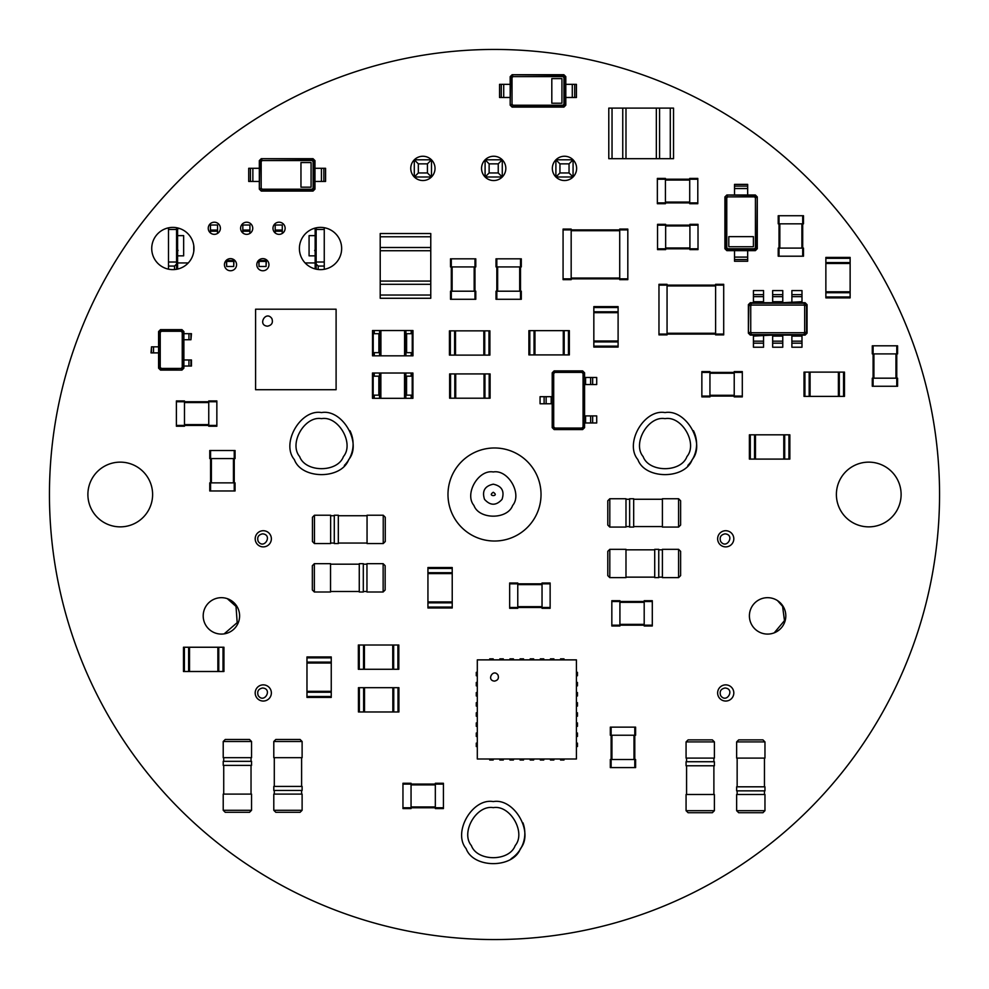 <?xml version="1.0" encoding="UTF-8"?>
<svg xmlns="http://www.w3.org/2000/svg" width="989" height="989" viewBox="0 0 989 989"><rect width="100%" height="100%" fill="white"/><g stroke="black" fill="none" stroke-linecap="round" stroke-linejoin="round"><path stroke-width="1.48" d="M496.824 299.284L521.302 299.284L521.302 291.199L496.021 291.199L496.021 299.284L496.824 299.284L496.824 258.821L521.302 258.821L521.302 266.919L496.021 266.919L496.021 258.821L496.824 258.821M520.498 299.284L520.498 258.821M629.634 498.753L629.634 527.075L633.677 527.075L633.677 498.753L629.634 498.753M678.59 527.075L662.407 527.075L662.407 498.753L678.59 498.753L680.617 500.768L680.617 525.048L678.59 527.075L678.59 498.753M609.805 527.075L625.988 527.075L625.988 498.753L609.805 498.753L607.79 500.768L607.79 525.048L609.805 527.075L609.805 498.753M750.305 434.826L789.852 434.826L789.852 459.094L749.39 459.094L749.39 434.826L750.305 434.826L750.305 459.094M783.783 434.826L783.783 459.094M755.46 434.826L755.46 459.094M373.174 398.307L373.174 373.026L372.47 373.026L372.47 398.307L374.238 398.307L374.238 395.143L379.541 395.143L379.541 398.307L412.215 398.307L412.215 373.026L412.92 373.026L412.92 398.307L412.215 398.307M373.174 373.026L379.541 373.026L379.541 395.143M379.541 373.026L380.864 373.026L380.864 398.307M374.238 398.307L379.541 398.307M380.864 373.026L404.526 373.026L404.526 398.307M404.526 373.026L405.849 373.026L405.849 398.307M374.238 373.026L374.238 376.179L379.541 376.179M405.849 373.026L412.215 373.026M405.849 395.143L406.553 395.143L406.553 376.179L411.152 376.179L411.152 373.026M405.849 376.179L406.553 376.179M411.152 398.307L411.152 395.143L406.553 395.143M657.549 225.146L657.549 249.624L665.646 249.624L665.646 224.33L657.549 224.33L657.549 225.146L698.011 225.146L698.011 249.624L689.914 249.624L689.914 224.33L698.011 224.33L698.011 225.146M657.549 248.808L698.011 248.808M227.285 598.642L236.012 606.43L237.187 622.637L224.144 633.875M777.502 600.595L782.583 606.306L784.475 620.622L774.251 632.824M493.288 492.275C500.113 496.676 486.452 496.676 493.288 492.275M493.288 484.19C484.771 486.019 481.853 491.076 484.523 499.358C490.359 505.812 496.206 505.812 502.041 499.358C504.711 491.076 501.794 486.019 493.288 484.19M725.024 533.85C720.771 534.765 719.312 537.299 720.647 541.44C726.594 550.094 735.495 534.678 725.024 533.85M262.579 533.85C258.327 534.765 256.868 537.299 258.203 541.44C264.15 550.094 273.051 534.678 262.579 533.85M725.024 687.998C720.771 688.913 719.312 691.447 720.647 695.588C726.594 704.242 735.495 688.826 725.024 687.998M262.579 687.998C258.327 688.913 256.868 691.447 258.203 695.588C264.15 704.242 273.051 688.826 262.579 687.998M493.288 801.585C472.359 797.826 452.406 832.379 466.128 848.624C473.335 868.626 513.242 868.626 520.437 848.624C534.159 832.379 514.206 797.826 493.288 801.585M321.536 412.574C300.607 408.816 280.653 443.369 294.376 459.613C301.583 479.616 341.489 479.616 348.684 459.613C362.419 443.369 342.466 408.816 321.536 412.574M665.028 412.574C644.111 408.816 624.158 443.369 637.88 459.613C645.075 479.616 684.981 479.616 692.189 459.613C705.911 443.369 685.958 408.816 665.028 412.574M493.288 471.963C478.379 469.281 464.162 493.907 473.941 505.478C479.072 519.72 507.493 519.72 512.636 505.478C522.402 493.907 508.198 469.281 493.288 471.963M742.306 396.082L742.306 371.604L734.221 371.604L734.221 396.898L742.306 396.898L742.306 396.082L701.856 396.082L701.856 371.604L709.941 371.604L709.941 396.898L701.856 396.898L701.856 396.082M742.306 372.42L701.856 372.42M611.832 601.51L611.832 625.988L619.918 625.988L619.918 600.706L611.832 600.706L611.832 601.51L652.295 601.51L652.295 625.988L644.198 625.988L644.198 600.706L652.295 600.706L652.295 601.51M611.832 625.184L652.295 625.184M450.551 373.929L490.099 373.929L490.099 398.208L449.636 398.208L449.636 373.929L450.551 373.929L450.551 398.208M484.029 373.929L484.029 398.208M455.706 373.929L455.706 398.208M657.351 179.219L657.351 203.697L665.436 203.697L665.436 178.416L657.351 178.416L657.351 179.219L697.801 179.219L697.801 203.697L689.716 203.697L689.716 178.416L697.801 178.416L697.801 179.219M657.351 202.893L697.801 202.893M427.94 607.073L427.94 567.525L452.22 567.525L452.22 607.988L427.94 607.988L427.94 607.073L452.22 607.073M427.94 573.595L452.22 573.595M427.94 601.918L452.22 601.918M593.833 346.162L593.833 306.615L618.1 306.615L618.1 347.077L593.833 347.077L593.833 346.162L618.1 346.162M593.833 312.685L618.1 312.685M593.833 341.007L618.1 341.007M234.245 450.502L209.767 450.502L209.767 458.587L235.061 458.587L235.061 450.502L234.245 450.502L234.245 490.964L209.767 490.964L209.767 482.867L235.061 482.867L235.061 490.964L234.245 490.964M210.583 450.502L210.583 490.964M223.02 671.506L183.472 671.506L183.472 647.239L223.934 647.239L223.934 671.506L223.02 671.506L223.02 647.239M189.542 671.506L189.542 647.239M217.864 671.506L217.864 647.239M779.023 256.2L803.501 256.2L803.501 248.103L778.219 248.103L778.219 256.2L779.023 256.2L779.023 215.738L803.501 215.738L803.501 223.823L778.219 223.823L778.219 215.738L779.023 215.738M802.697 256.2L802.697 215.738M896.763 345.816L872.286 345.816L872.286 353.901L897.579 353.901L897.579 345.816L896.763 345.816L896.763 386.266L872.286 386.266L872.286 378.181L897.579 378.181L897.579 386.266L896.763 386.266M873.102 345.816L873.102 386.266M723.701 334.084L723.701 284.313L715.603 284.313L715.603 334.888L723.701 334.888L723.701 334.084L658.971 334.084L658.971 284.313L667.056 284.313L667.056 334.888L658.971 334.888L658.971 334.084M723.701 285.129L658.971 285.129M825.864 296.96L825.864 257.412L850.132 257.412L850.132 297.874L825.864 297.874L825.864 296.96L850.132 296.96M825.864 263.482L850.132 263.482M825.864 291.804L850.132 291.804M443.418 807.753L443.418 783.276L435.333 783.276L435.333 808.569L443.418 808.569L443.418 807.753L402.956 807.753L402.956 783.276L411.053 783.276L411.053 808.569L402.956 808.569L402.956 807.753M443.418 784.092L402.956 784.092M181.951 370.084L160.515 370.084L158.586 368.168L158.586 331.55L160.515 329.634L181.951 329.634L183.88 331.55L183.88 368.168L181.951 370.084L160.762 369.577L159.093 367.908L159.093 331.81L160.762 330.141L181.704 330.141L183.373 331.81L183.373 367.908L181.704 369.577L181.135 368.44L161.331 368.44L160.23 367.339L160.23 332.378L161.331 331.278L181.135 331.278L182.236 332.378L182.236 367.339L181.135 368.44M160.515 370.084L161.331 368.44M158.586 368.168L160.23 367.339M183.88 368.168L182.236 367.339M151.502 352.888L151.502 346.83L151.008 352.888L158.586 352.888M151.502 346.83L158.586 346.83M158.586 331.55L160.23 332.378M160.515 329.634L161.331 331.278M181.951 329.634L181.135 331.278M183.88 331.55L182.236 332.378M190.951 333.676L190.951 339.746L191.458 333.676L183.88 333.676M183.88 359.971L191.458 359.971L191.458 366.041L183.88 366.041M190.951 339.746L183.88 339.746M153.53 352.888L153.53 346.83M188.936 333.676L188.936 339.746M188.936 359.971L188.936 366.041M611.128 767.6L635.606 767.6L635.606 759.503L610.312 759.503L610.312 767.6L611.128 767.6L611.128 727.138L635.606 727.138L635.606 735.235L610.312 735.235L610.312 727.138L611.128 727.138M634.79 767.6L634.79 727.138M658.761 577.638L658.761 549.328L654.718 549.328L654.718 577.638L658.761 577.638M609.805 549.328L625.988 549.328L625.988 577.638L609.805 577.638L607.79 575.623L607.79 551.343L609.805 549.328L609.805 577.638M678.59 549.328L662.407 549.328L662.407 577.638L678.59 577.638L680.617 575.623L680.617 551.343L678.59 549.328L678.59 577.638M451.305 299.284L475.783 299.284L475.783 291.199L450.502 291.199L450.502 299.284L451.305 299.284L451.305 258.821L475.783 258.821L475.783 266.919L450.502 266.919L450.502 258.821L451.305 258.821M474.98 299.284L474.98 258.821M612.03 108.11L673.534 108.11L673.534 158.685L608.791 158.685L608.791 108.11L612.03 108.11L612.03 158.685M656.337 108.11L656.337 158.685M625.988 108.11L625.988 158.685M334.282 515.232L334.282 543.554L338.325 543.554L338.325 515.232L334.282 515.232M383.238 543.554L367.055 543.554L367.055 515.232L383.238 515.232L385.265 517.259L385.265 541.539L383.238 543.554L383.238 515.232M314.453 543.554L330.635 543.554L330.635 515.232L314.453 515.232L312.437 517.259L312.437 541.539L314.453 543.554L314.453 515.232M748.376 333.169L748.376 304.649L750.305 302.721L753.433 302.721L753.433 301.707L763.557 301.707L763.557 302.721L772.656 302.721L772.656 301.707L782.769 301.707L782.769 302.721L801.992 301.707L801.992 302.721L805.12 302.721L807.049 304.649L807.049 333.169L805.12 335.086L801.992 335.086L801.992 336.099L791.88 336.099L791.88 335.086L782.769 335.086L782.769 336.099L772.656 336.099L772.656 335.086L753.433 336.099L753.433 335.086L750.305 335.086L748.376 333.169L748.883 304.896L750.552 303.227L804.873 303.227L806.542 304.896L806.542 332.922L804.873 334.591L750.552 334.591L748.883 332.922L750.738 331.995L750.738 305.824L751.479 305.082L803.946 305.082L804.687 305.824L804.687 331.995L803.946 332.737L751.479 332.737L750.738 331.995M748.376 304.649L750.738 305.824M750.305 302.721L751.479 305.082M750.305 335.086L751.479 332.737M753.433 294.635L763.557 294.635L763.557 290.581L753.433 290.581L753.433 301.707M791.88 301.707L791.88 290.581L801.992 290.581L801.992 301.707M805.12 302.721L803.946 305.082M763.557 294.635L763.557 301.707M772.656 294.635L782.769 294.635L782.769 290.581L772.656 290.581L772.656 301.707M782.769 294.635L782.769 301.707M807.049 304.649L804.687 305.824M807.049 333.169L804.687 331.995M805.12 335.086L803.946 332.737M801.992 343.183L791.88 343.183L791.88 347.226L801.992 347.226L801.992 336.099M763.557 336.099L763.557 347.226L753.433 347.226L753.433 336.099M791.88 343.183L791.88 336.099M782.769 343.183L772.656 343.183L772.656 347.226L782.769 347.226L782.769 336.099M772.656 343.183L772.656 336.099M753.433 296.651L763.557 296.651M791.88 296.651L801.992 296.651M772.656 296.651L782.769 296.651M801.992 341.156L791.88 341.156M763.557 341.156L753.433 341.156M782.769 341.156L772.656 341.156M250.427 181.444L250.427 168.303L248.709 168.303L248.709 181.444L259.328 181.444L259.328 160.614L261.183 161.541L262.184 160.552L312.116 160.552L313.105 161.541L313.105 188.207L312.116 189.196L262.184 189.196L261.183 188.207L261.183 161.541M250.427 168.303L259.328 168.303M259.328 160.614L261.257 158.685L313.043 158.685L314.959 160.614L314.959 168.303L325.579 168.303L325.579 181.444L314.959 181.444L314.959 189.134L313.043 191.062L261.257 191.062L259.328 189.134L259.328 181.444M252.863 181.444L252.863 168.303M259.328 189.134L259.835 160.861L261.504 159.192L262.184 160.552M261.257 191.062L259.835 188.887L261.183 188.207M261.257 158.685L312.784 159.192L314.453 160.861L314.453 188.887L312.784 190.556L261.504 190.556L262.184 189.196M313.043 191.062L312.116 189.196M300.965 162.567L311.078 162.567L311.078 187.181L300.965 187.181L300.965 162.567M313.043 158.685L312.116 160.552M314.959 160.614L313.105 161.541M314.959 189.134L313.105 188.207M321.437 168.303L321.437 181.444M216.851 425.418L216.851 400.941L208.753 400.941L208.753 426.222L216.851 426.222L216.851 425.418L176.388 425.418L176.388 400.941L184.486 400.941L184.486 426.222L176.388 426.222L176.388 425.418M216.851 401.744L176.388 401.744M736.644 790.866L764.967 790.866L764.967 786.811L736.644 786.811L736.644 790.866M764.967 741.911L764.967 758.093L736.644 758.093L736.644 741.911L738.672 739.883L762.952 739.883L764.967 741.911L736.644 741.911M764.967 810.683L764.967 794.501L736.644 794.501L736.644 810.683L738.672 812.711L762.952 812.711L764.967 810.683L736.644 810.683M251.54 761.332L223.217 761.332L223.217 765.375L251.54 765.375L251.54 761.332M223.217 810.288L223.217 794.105L251.54 794.105L251.54 810.288L249.525 812.303L225.245 812.303L223.217 810.288L251.54 810.288M223.217 741.503L223.217 757.685L251.54 757.685L251.54 741.503L249.525 739.475L225.245 739.475L223.217 741.503L251.54 741.503M450.354 330.845L489.901 330.845L489.901 355.113L449.439 355.113L449.439 330.845L450.354 330.845L450.354 355.113M483.831 330.845L483.831 355.113M455.509 330.845L455.509 355.113M430.771 236.779L430.771 298.27L380.209 298.27L380.209 233.54L430.771 233.54L430.771 236.779L380.209 236.779M430.771 281.074L380.209 281.074M430.771 250.736L380.209 250.736M359.267 645.013L398.814 645.013L398.814 669.281L358.352 669.281L358.352 645.013L359.267 645.013L359.267 669.281M392.744 645.013L392.744 669.281M364.422 645.013L364.422 669.281M582.645 429.56L554.124 429.56L552.208 427.644L552.208 403.772L551.194 403.772L551.194 396.688L552.208 396.688L552.208 372.816L554.124 370.9L582.645 370.9L584.573 372.816L584.573 377.477L585.587 377.477L585.587 384.548L584.573 384.548L584.573 415.912L585.587 415.912L585.587 422.983L584.573 422.983L584.573 427.644L582.645 429.56L554.384 429.053L552.715 427.384L552.715 373.076L554.384 371.407L582.397 371.407L584.066 373.076L584.066 427.384L582.397 429.053L581.903 428.064L554.878 428.064L553.704 426.889L553.704 373.57L554.878 372.396L581.903 372.396L583.077 373.57L583.077 426.889L581.903 428.064M554.124 429.56L554.878 428.064M552.208 427.644L553.704 426.889M584.573 427.644L583.077 426.889M544.111 403.772L544.111 396.688L540.068 396.688L540.068 403.772L551.194 403.772M544.111 396.688L551.194 396.688M552.208 372.816L553.704 373.57M554.124 370.9L554.878 372.396M582.645 370.9L581.903 372.396M584.573 372.816L583.077 373.57M592.658 377.477L592.658 384.548L596.713 384.548L596.713 377.477L585.587 377.477M585.587 415.912L596.713 415.912L596.713 422.983L585.587 422.983M592.658 384.548L585.587 384.548M546.138 403.772L546.138 396.688M590.643 377.477L590.643 384.548M590.643 415.912L590.643 422.983M568.44 354.915L528.892 354.915L528.892 330.635L569.355 330.635L569.355 354.915L568.44 354.915L568.44 330.635M534.962 354.915L534.962 330.635M563.285 354.915L563.285 330.635M627.817 278.849L627.817 229.089L619.72 229.089L619.72 279.664L627.817 279.664L627.817 278.849L563.075 278.849L563.075 229.089L571.172 229.089L571.172 279.664L563.075 279.664L563.075 278.849M627.817 229.893L563.075 229.893M363.309 592.003L363.309 563.681L359.267 563.681L359.267 592.003L363.309 592.003M314.354 563.681L330.536 563.681L330.536 592.003L314.354 592.003L312.339 589.988L312.339 565.708L314.354 563.681L314.354 592.003M383.139 563.681L366.956 563.681L366.956 592.003L383.139 592.003L385.154 589.988L385.154 565.708L383.139 563.681L383.139 592.003M734.518 186.105L747.672 186.105L747.672 184.387L734.518 184.387L734.518 195.006L755.361 195.006L754.434 196.86L755.423 197.849L755.423 247.782L754.434 248.771L727.768 248.771L726.767 247.782L726.767 197.849L727.768 196.86L754.434 196.86M747.672 186.105L747.672 195.006M755.361 195.006L757.277 196.922L757.277 248.709L755.361 250.637L747.672 250.637L747.672 261.257L734.518 261.257L734.518 250.637L726.841 250.637L724.912 248.709L724.912 196.922L726.841 195.006L734.518 195.006M734.518 188.528L747.672 188.528M726.841 195.006L755.101 195.513L756.77 197.182L755.423 197.849M724.912 196.922L727.088 195.513L727.768 196.86M757.277 196.922L756.77 248.462L755.101 250.13L727.088 250.13L725.419 248.462L725.419 197.182L726.767 197.849M724.912 248.709L726.767 247.782M753.408 236.643L753.408 246.756L728.794 246.756L728.794 236.643L753.408 236.643M757.277 248.709L755.423 247.782M755.361 250.637L754.434 248.771M726.841 250.637L727.768 248.771M747.672 257.103L734.518 257.103M255.595 331.748L255.595 336.816M255.595 309.198L255.595 389.715L336.099 389.715L336.099 309.198L255.595 309.198M273.088 309.198L268.031 309.198M255.595 321.635L255.595 326.691M283.2 309.198L278.144 309.198M293.313 309.198L288.256 309.198M255.595 341.873L255.595 346.929M303.438 309.198L298.369 309.198M255.595 351.985L255.595 357.041M313.55 309.198L308.494 309.198M255.595 362.098L255.595 367.154M323.663 309.198L318.606 309.198M255.595 372.21L255.595 377.266M336.099 326.691L336.099 321.635M268.031 389.715L273.088 389.715M336.099 336.816L336.099 331.748M278.144 389.715L283.2 389.715M336.099 346.929L336.099 341.873M288.256 389.715L293.313 389.715M336.099 357.041L336.099 351.985M298.369 389.715L303.438 389.715M336.099 367.154L336.099 362.098M308.494 389.715L313.55 389.715M336.099 377.266L336.099 372.21M318.606 389.715L323.663 389.715M267.525 326.185C257.053 325.369 265.954 309.94 271.901 318.606C273.236 322.748 271.777 325.27 267.525 326.185M273.792 790.458L302.115 790.458L302.115 786.416L273.792 786.416L273.792 790.458M302.115 741.503L302.115 757.685L273.792 757.685L273.792 741.503L275.82 739.475L300.1 739.475L302.115 741.503L273.792 741.503M302.115 810.288L302.115 794.105L273.792 794.105L273.792 810.288L275.82 812.303L300.1 812.303L302.115 810.288L273.792 810.288M843.555 396.391L804.008 396.391L804.008 372.111L844.47 372.111L844.47 396.391L843.555 396.391L843.555 372.111M810.078 396.391L810.078 372.111M838.4 396.391L838.4 372.111M477.304 659.873L576.426 659.873L576.426 758.996L477.304 758.996L477.304 659.873M493.19 659.873L493.19 658.859L489.74 658.859L489.74 659.873M477.304 672.322L476.29 672.322L476.29 675.759L477.304 675.759M503.302 659.873L503.302 658.859L499.865 658.859L499.865 659.873M477.304 682.435L476.29 682.435L476.29 685.871L477.304 685.871M513.415 659.873L513.415 658.859L509.978 658.859L509.978 659.873M477.304 692.547L476.29 692.547L476.29 695.984L477.304 695.984M523.527 659.873L523.527 658.859L520.09 658.859L520.09 659.873M477.304 702.66L476.29 702.66L476.29 706.097L477.304 706.097M533.64 659.873L533.64 658.859L530.203 658.859L530.203 659.873M477.304 712.772L476.29 712.772L476.29 716.221L477.304 716.221M543.765 659.873L543.765 658.859L540.315 658.859L540.315 659.873M477.304 722.897L476.29 722.897L476.29 726.334L477.304 726.334M553.877 659.873L553.877 658.859L550.44 658.859L550.44 659.873M477.304 733.01L476.29 733.01L476.29 736.446L477.304 736.446M563.99 659.873L563.99 658.859L560.553 658.859L560.553 659.873M477.304 743.122L476.29 743.122L476.29 746.559L477.304 746.559M576.426 675.759L577.44 675.759L577.44 672.322L576.426 672.322M489.74 758.996L489.74 760.009L493.19 760.009L493.19 758.996M576.426 685.871L577.44 685.871L577.44 682.435L576.426 682.435M499.865 758.996L499.865 760.009L503.302 760.009L503.302 758.996M576.426 695.984L577.44 695.984L577.44 692.547L576.426 692.547M509.978 758.996L509.978 760.009L513.415 760.009L513.415 758.996M576.426 706.097L577.44 706.097L577.44 702.66L576.426 702.66M520.09 758.996L520.09 760.009L523.527 760.009L523.527 758.996M576.426 716.221L577.44 716.221L577.44 712.772L576.426 712.772M530.203 758.996L530.203 760.009L533.64 760.009L533.64 758.996M576.426 726.334L577.44 726.334L577.44 722.897L576.426 722.897M540.315 758.996L540.315 760.009L543.765 760.009L543.765 758.996M576.426 736.446L577.44 736.446L577.44 733.01L576.426 733.01M550.44 758.996L550.44 760.009L553.877 760.009L553.877 758.996M576.426 746.559L577.44 746.559L577.44 743.122L576.426 743.122M560.553 758.996L560.553 760.009L563.99 760.009L563.99 758.996M494.5 681.112C486.118 680.457 493.239 668.119 497.999 675.054C499.074 678.367 497.9 680.383 494.5 681.112M373.224 355.83L373.224 330.536L372.519 330.536L372.519 355.83L374.287 355.83L374.287 352.665L379.591 352.665L379.591 355.83L412.265 355.83L412.265 330.536L412.969 330.536L412.969 355.83L412.265 355.83M373.224 330.536L379.591 330.536L379.591 352.665M379.591 330.536L380.913 330.536L380.913 355.83M374.287 355.83L379.591 355.83M380.913 330.536L404.575 330.536L404.575 355.83M404.575 330.536L405.898 330.536L405.898 355.83M374.287 330.536L374.287 333.701L379.591 333.701M405.898 330.536L412.265 330.536M405.898 352.665L406.603 352.665L406.603 333.701L411.201 333.701L411.201 330.536M405.898 333.701L406.603 333.701M411.201 355.83L411.201 352.665L406.603 352.665M331.253 657.858L331.253 697.406L306.973 697.406L306.973 656.943L331.253 656.943L331.253 657.858L306.973 657.858M331.253 691.336L306.973 691.336M331.253 663.013L306.973 663.013M714.392 761.728L686.069 761.728L686.069 765.783L714.392 765.783L714.392 761.728M686.069 810.683L686.069 794.501L714.392 794.501L714.392 810.683L712.377 812.711L688.097 812.711L686.069 810.683L714.392 810.683M686.069 741.911L686.069 758.093L714.392 758.093L714.392 741.911L712.377 739.883L688.097 739.883L686.069 741.911L714.392 741.911M398.011 711.969L358.451 711.969L358.451 687.689L398.913 687.689L398.913 711.969L398.011 711.969L398.011 687.689M364.521 711.969L364.521 687.689M392.843 711.969L392.843 687.689M501.275 97.491L501.275 84.349L499.556 84.349L499.556 97.491L510.176 97.491L510.176 76.66L512.03 77.587L513.031 76.598L562.964 76.598L563.953 77.587L563.953 104.253L562.964 105.242L513.031 105.242L512.03 104.253L512.03 77.587M501.275 84.349L510.176 84.349M510.176 76.66L512.104 74.731L563.891 74.731L565.807 76.66L565.807 84.349L576.426 84.349L576.426 97.491L565.807 97.491L565.807 105.18L563.891 107.109L512.104 107.109L510.176 105.18L510.176 97.491M503.71 97.491L503.71 84.349M510.176 105.18L510.683 76.907L512.351 75.238L513.031 76.598M512.104 107.109L510.683 104.933L512.03 104.253M512.104 74.731L563.631 75.238L565.3 76.907L565.3 104.933L563.631 106.602L512.351 106.602L513.031 105.242M563.891 107.109L562.964 105.242M551.813 78.613L561.925 78.613L561.925 103.227L551.813 103.227L551.813 78.613M563.891 74.731L562.964 76.598M565.807 76.66L563.953 77.587M565.807 105.18L563.953 104.253M572.285 84.349L572.285 97.491M550.131 607.481L550.131 583.003L542.034 583.003L542.034 608.297L550.131 608.297L550.131 607.481L509.669 607.481L509.669 583.003L517.766 583.003L517.766 608.297L509.669 608.297L509.669 607.481M550.131 583.819L509.669 583.819M414.292 159.835A12.14 12.14 0 0 0 414.292 176.969L414.292 159.798L431.488 159.798L431.488 176.994L414.292 176.994L418.335 172.951L418.335 163.853L414.292 159.798M498.246 163.853L498.246 172.951L502.288 176.994L485.092 176.994L485.092 159.798L502.288 159.798A12.14 12.14 0 0 0 485.129 159.798L489.135 163.853L489.135 172.951L485.092 176.994A12.14 12.14 0 0 0 502.264 176.994L502.288 159.798L498.246 163.853L489.135 163.853M569.046 172.951L559.947 172.951L559.947 163.853L569.046 163.853L569.046 172.951L573.088 176.994L555.892 176.994L555.892 159.798L573.088 159.798A12.14 12.14 0 0 0 555.929 159.798M555.929 176.994A12.14 12.14 0 0 0 573.064 176.994L573.088 159.798L569.046 163.853M431.488 159.835A12.14 12.14 0 0 1 431.488 176.969L427.433 172.951L427.433 163.853L418.335 163.853M427.433 163.853L431.488 159.798M427.433 172.951L418.335 172.951M498.246 172.951L489.135 172.951M559.947 172.951L555.892 176.994A12.14 12.14 0 0 1 555.892 159.835M559.947 163.853L555.892 159.798M316.159 227.841L316.159 264.051L318.186 266.066L318.186 269.502M316.159 269.169L316.159 264.051M324.256 269.292L324.256 262.023L316.159 262.023M316.159 229.46L324.256 229.46L324.256 227.717M324.256 262.023L324.256 229.46M176.574 240.364L177.587 239.289M178.057 250.328L176.574 253.901M174.546 269.564L174.546 266.066L176.574 264.051L176.574 269.292M176.574 264.051L176.574 227.717M177.587 227.927L177.587 269.095L177.587 262.938L188.281 262.938M315.145 228.088L315.145 268.934L315.145 262.938L305.107 262.938M177.587 235.629L183.657 235.629L183.657 255.854L177.587 255.854M193.77 245.606L193.77 251.416M315.145 255.854L309.075 255.854L309.075 235.629L315.145 235.629M177.587 228.546L179.751 228.546M313.624 228.546L315.145 228.546M233.725 265.769L234.022 259.748M226.345 260.28L226.642 265.769M266.09 265.769L266.4 259.748M258.71 260.28L259.007 265.769M210.459 232.959L210.459 225.01L217.543 225.01L217.543 230.066L210.459 230.066M217.543 233.429L217.543 230.066M275.189 232.959L275.189 225.01L282.273 225.01L282.273 230.066L275.189 230.066M282.273 233.429L282.273 230.066M259.007 261.417L266.09 261.417L266.09 266.474L259.007 266.474L259.007 260.008M266.09 261.417L266.09 259.551M242.824 232.959L242.824 225.01L249.908 225.01L249.908 230.066L242.824 230.066M249.908 233.429L249.908 230.066M233.725 260.54L226.642 260.54L226.642 266.474L233.725 266.474L233.725 259.551M226.642 261.417L233.725 261.417M316.159 253.901L314.675 250.328M315.145 239.289L316.159 240.364M168.489 227.841L168.489 269.169M176.574 262.023L168.489 262.023M168.489 229.46L176.574 229.46M939.55 494.5A445.05 445.05 0 0 0 271.975 109.074A445.05 445.05 0 0 0 271.975 879.926A445.05 445.05 0 0 0 939.55 494.5M271.369 692.955A8.097 8.097 0 0 0 259.229 685.946A8.097 8.097 0 0 0 259.229 699.965A8.097 8.097 0 0 0 271.369 692.955M239.61 615.875A18.21 18.21 0 0 0 212.301 600.113A18.21 18.21 0 0 0 212.301 631.65A18.21 18.21 0 0 0 239.61 615.875M271.369 538.807A8.097 8.097 0 0 0 259.229 531.798A8.097 8.097 0 0 0 259.229 545.804A8.097 8.097 0 0 0 271.369 538.807M511.103 858.736A30.35 30.35 0 0 0 522.958 822.836M733.813 692.955A8.097 8.097 0 0 0 721.673 685.946A8.097 8.097 0 0 0 721.673 699.965A8.097 8.097 0 0 0 733.813 692.955M785.81 615.875A18.21 18.21 0 0 0 758.501 600.113A18.21 18.21 0 0 0 758.501 631.65A18.21 18.21 0 0 0 785.81 615.875M733.813 538.807A8.097 8.097 0 0 0 721.673 531.798A8.097 8.097 0 0 0 721.673 545.804A8.097 8.097 0 0 0 733.813 538.807M152.615 494.5A32.365 32.365 0 0 0 104.068 466.474A32.365 32.365 0 0 0 104.068 522.526A32.365 32.365 0 0 0 152.615 494.5M344.357 465.436A30.35 30.35 0 0 0 349.958 430.697M193.968 248.511A21.115 21.115 0 0 0 162.295 230.214A21.115 21.115 0 0 0 162.295 266.795A21.115 21.115 0 0 0 193.968 248.511M236.569 264.693A6.07 6.07 0 0 0 227.47 259.439A6.07 6.07 0 0 0 227.47 269.948A6.07 6.07 0 0 0 236.569 264.693M268.946 264.693A6.07 6.07 0 0 0 259.835 259.439A6.07 6.07 0 0 0 259.835 269.948A6.07 6.07 0 0 0 268.946 264.693M220.386 228.274A6.07 6.07 0 0 0 211.287 223.02A6.07 6.07 0 0 0 211.287 233.54A6.07 6.07 0 0 0 220.386 228.274M252.751 228.274A6.07 6.07 0 0 0 243.653 223.02A6.07 6.07 0 0 0 243.653 233.54A6.07 6.07 0 0 0 252.751 228.274M285.129 228.274A6.07 6.07 0 0 0 276.018 223.02A6.07 6.07 0 0 0 276.018 233.54A6.07 6.07 0 0 0 285.129 228.274M341.65 248.511A21.115 21.115 0 0 0 309.965 230.214A21.115 21.115 0 0 0 309.965 266.795A21.115 21.115 0 0 0 341.65 248.511M431.451 159.798A12.14 12.14 0 0 0 414.317 159.798M414.317 176.994A12.14 12.14 0 0 0 431.451 176.994M502.288 176.969A12.14 12.14 0 0 0 502.288 159.835M485.092 159.835A12.14 12.14 0 0 0 485.092 176.969M541.032 494.5A46.532 46.532 0 0 0 471.234 454.211A46.532 46.532 0 0 0 471.234 534.789A46.532 46.532 0 0 0 541.032 494.5M687.85 465.436A30.35 30.35 0 0 0 693.462 430.697M901.115 494.5A32.365 32.365 0 0 0 852.567 466.474A32.365 32.365 0 0 0 852.567 522.526A32.365 32.365 0 0 0 901.115 494.5M573.088 176.969A12.14 12.14 0 0 0 573.088 159.835M497.64 291.199L497.64 266.919M519.682 291.199L519.682 266.919M788.938 434.826L788.938 459.094M784.697 434.826L784.697 459.094M754.545 434.826L754.545 459.094M378.836 395.143L378.836 376.179M665.646 225.949L689.914 225.949M665.646 248.004L689.914 248.004M493.288 807.654C510.163 804.626 526.247 832.491 515.182 845.583C509.372 861.716 477.193 861.716 471.382 845.583C460.318 832.491 476.414 804.626 493.288 807.654M321.536 418.644C338.411 415.615 354.507 443.48 343.43 456.572C337.62 472.705 305.44 472.705 299.642 456.572C288.565 443.48 304.661 415.615 321.536 418.644M665.028 418.644C681.903 415.615 697.999 443.48 686.935 456.572C681.124 472.705 648.945 472.705 643.134 456.572C632.07 443.48 648.154 415.615 665.028 418.644M734.221 395.279L709.941 395.279M734.221 373.224L709.941 373.224M619.918 602.326L644.198 602.326M619.918 624.368L644.198 624.368M489.184 373.929L489.184 398.208M484.944 373.929L484.944 398.208M454.804 373.929L454.804 398.208M665.436 180.035L689.716 180.035M665.436 202.077L689.716 202.077M427.94 568.44L452.22 568.44M427.94 572.693L452.22 572.693M427.94 602.833L452.22 602.833M593.833 307.53L618.1 307.53M593.833 311.782L618.1 311.782M593.833 341.922L618.1 341.922M233.441 458.587L233.441 482.867M211.386 458.587L211.386 482.867M184.387 671.506L184.387 647.239M188.627 671.506L188.627 647.239M218.767 671.506L218.767 647.239M779.839 248.103L779.839 223.823M801.894 248.103L801.894 223.823M895.96 353.901L895.96 378.181M873.905 353.901L873.905 378.181M715.603 333.268L667.056 333.268M715.603 285.932L667.056 285.932M825.864 258.314L850.132 258.314M825.864 262.567L850.132 262.567M825.864 292.707L850.132 292.707M435.333 806.95L411.053 806.95M435.333 784.895L411.053 784.895M190.951 359.971L190.951 366.041M611.931 759.503L611.931 735.235M633.986 759.503L633.986 735.235M452.121 291.199L452.121 266.919M474.164 291.199L474.164 266.919M670.295 108.11L670.295 158.685M659.576 108.11L659.576 158.685M622.761 108.11L622.761 158.685M791.88 294.635L801.992 294.635M763.557 343.183L753.433 343.183M314.959 168.303L314.959 181.444M323.86 168.303L323.86 181.444M208.753 424.602L184.486 424.602M208.753 402.56L184.486 402.56M488.986 330.845L488.986 355.113M484.734 330.845L484.734 355.113M454.594 330.845L454.594 355.113M430.771 295.031L380.209 295.031M430.771 284.313L380.209 284.313M430.771 247.497L380.209 247.497M397.899 645.013L397.899 669.281M393.659 645.013L393.659 669.281M363.519 645.013L363.519 669.281M592.658 415.912L592.658 422.983M529.795 354.915L529.795 330.635M534.048 354.915L534.048 330.635M564.187 354.915L564.187 330.635M619.72 278.045L571.172 278.045M619.72 230.709L571.172 230.709M747.672 250.637L734.518 250.637M747.672 259.538L734.518 259.538M804.922 396.391L804.922 372.111M809.175 396.391L809.175 372.111M839.315 396.391L839.315 372.111M378.886 352.665L378.886 333.701M331.253 696.491L306.973 696.491M331.253 692.238L306.973 692.238M331.253 662.098L306.973 662.098M359.366 711.969L359.366 687.689M363.618 711.969L363.618 687.689M393.758 711.969L393.758 687.689M565.807 84.349L565.807 97.491M574.708 84.349L574.708 97.491M542.034 606.677L517.766 606.677M542.034 584.623L517.766 584.623M324.256 266.066L318.186 266.066M217.543 231.203L210.459 231.203M282.273 231.203L275.189 231.203M266.09 260.54L259.007 260.54M249.908 231.203L242.824 231.203M174.546 266.066L168.489 266.066M662.407 526.568L633.677 526.568M662.407 499.26L633.677 499.26M629.634 526.568L625.988 526.568M629.634 499.26L625.988 499.26M625.988 549.822L654.718 549.822M625.988 577.143L654.718 577.143M658.761 549.822L662.407 549.822M658.761 577.143L662.407 577.143M367.055 543.048L338.325 543.048M367.055 515.739L338.325 515.739M334.282 543.048L330.635 543.048M334.282 515.739L330.635 515.739M764.46 758.093L764.46 786.811M737.151 758.093L737.151 786.811M764.46 790.866L764.46 794.501M737.151 790.866L737.151 794.501M223.724 794.105L223.724 765.375M251.033 794.105L251.033 765.375M223.724 761.332L223.724 757.685M251.033 761.332L251.033 757.685M330.536 564.187L359.267 564.187M330.536 591.496L359.267 591.496M363.309 564.187L366.956 564.187M363.309 591.496L366.956 591.496M301.608 757.685L301.608 786.416M274.299 757.685L274.299 786.416M301.608 790.458L301.608 794.105M274.299 790.458L274.299 794.105M686.576 794.501L686.576 765.783M713.885 794.501L713.885 765.783M686.576 761.728L686.576 758.093M713.885 761.728L713.885 758.093"/></g></svg>
